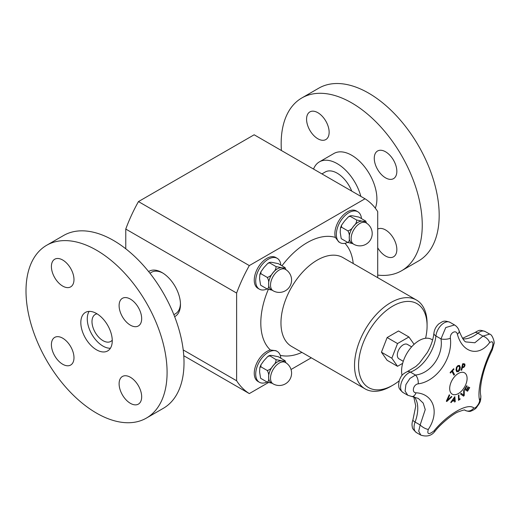 <?xml version="1.0" encoding="UTF-8"?>
<svg xmlns="http://www.w3.org/2000/svg" width="520" height="520" viewBox="0 0 520 520"><rect width="100%" height="100%" fill="white"/><g stroke="black" fill="none" stroke-linecap="round" stroke-linejoin="round"><path stroke-width="0.78" d="M402.064 375.349A24.797 14.32 -60 0 1 401.59 370.949A24.797 14.32 -60 0 1 412.412 345.995A24.797 14.32 -60 0 1 431.522 339.352L432.614 339.976M403.273 361.316L399.048 358.878A8.353 4.823 -60 0 1 399.048 349.232A8.353 4.823 -60 0 1 407.401 344.409L411.625 346.853M402.662 363.344L397.534 366.308L391.84 358.215L397.534 343.551L408.915 336.979L414.089 344.338M321.925 173.908L325.221 172.003A23.946 13.825 60 0 1 337.194 173.186A23.946 13.825 60 0 1 351.735 191.119M110.403 348.238A22.23 12.838 60 0 1 87.269 318.877A22.23 12.838 60 0 1 89.128 311.389M112.255 340.158A15.561 8.983 60 0 1 110.773 341.432A15.561 8.983 60 0 1 95.212 332.442A15.561 8.983 60 0 1 95.212 314.476A15.561 8.983 60 0 1 97.052 313.827M149.923 273.208L151.554 272.266A23.946 13.825 60 0 1 162.929 273.117M180.447 303.466A23.946 13.825 60 0 1 175.5 313.736L173.869 314.678M397.534 366.308L387.134 360.308L381.44 352.209L387.134 337.545L398.515 330.974L408.915 336.979M381.44 352.209L391.84 358.215M387.134 337.545L397.534 343.551M341.204 238.537L340.197 232.245L340.47 227.942L341.549 227.201L341.529 225.219L344.559 220.994L348.478 216.781L350.272 216.346L350.019 215.878L348.478 216.781M365.326 220.779C365.534 221.429 364.526 221.559 362.317 221.169L356.603 219.999L350.272 216.346C350.071 215.703 351.072 215.572 353.288 215.956L359.001 217.126L365.671 221.084M341.549 238.843L347.874 242.495L352.593 243.575M341.549 227.201L347.874 230.854C349.161 233.044 349.609 235.242 349.226 237.452C349.609 240.11 349.161 241.794 347.874 242.495M356.603 219.999C356.804 222.092 355.803 224.159 353.587 226.207C352.151 228.703 350.246 230.256 347.874 230.854M366.035 222.833L364.124 221.728A12.343 7.124 120 0 0 362.317 221.169A12.343 7.124 120 0 0 353.587 226.207A12.343 7.124 120 0 0 349.226 237.452A12.343 7.124 120 0 0 351.78 243.107L353.691 244.212A12.343 12.343 0 0 0 370.552 239.694A12.343 12.343 0 0 0 366.035 222.833A12.343 7.124 120 0 0 359.866 223.444A12.343 7.124 120 0 0 351.8 234.319A12.343 7.124 120 0 0 353.691 244.212M366.476 223.1L365.813 221.273M361.459 218.55A17.817 10.283 120 0 0 357.832 211.776A17.817 10.283 120 0 0 344.103 216.547A17.817 10.283 120 0 0 336.329 234.475A17.817 10.283 120 0 0 340.015 242.632A17.817 10.283 120 0 0 347.698 242.392M340.015 242.632L338.754 241.904L335.381 237.425A17.817 10.283 -60 0 1 334.874 233.636A17.817 10.283 -60 0 1 342.654 215.709A17.817 10.283 -60 0 1 356.382 210.938L357.832 211.776M260.585 285.084L259.578 278.785L259.851 274.489L260.93 273.748L260.91 271.765L263.939 267.54L267.852 263.328L269.653 262.892L269.399 262.425M284.707 267.325C284.914 267.969 283.907 268.099 281.697 267.716L275.983 266.546L269.653 262.892C269.451 262.249 270.452 262.119 272.668 262.502L278.382 263.673L285.051 267.631M260.93 285.382L267.254 289.042L271.973 290.121M260.93 273.748L267.254 277.401C268.541 279.591 268.99 281.788 268.606 283.998C268.99 286.656 268.541 288.34 267.254 289.042M275.983 266.546C276.185 268.639 275.184 270.706 272.968 272.753C271.531 275.249 269.627 276.796 267.254 277.401M285.415 269.38L283.504 268.275A12.343 7.124 120 0 0 281.697 267.716A12.343 7.124 120 0 0 272.968 272.753A12.343 7.124 120 0 0 268.606 283.998A12.343 7.124 120 0 0 271.161 289.653L273.072 290.752A12.343 12.343 0 0 0 289.933 286.234A12.343 12.343 0 0 0 285.415 269.38A12.343 7.124 120 0 0 279.247 269.99A12.343 7.124 120 0 0 271.18 280.865A12.343 7.124 120 0 0 273.072 290.752M285.857 269.646L285.194 267.82M280.839 265.089A17.817 10.283 120 0 0 277.212 258.323A17.817 10.283 120 0 0 263.484 263.094A17.817 10.283 120 0 0 255.71 281.021A17.817 10.283 120 0 0 259.396 289.178A17.817 10.283 120 0 0 267.072 288.938M259.396 289.178L257.946 288.34A17.817 10.283 -60 0 1 254.254 280.183A17.817 10.283 -60 0 1 262.034 262.256A17.817 10.283 -60 0 1 275.762 257.485L277.212 258.323M268.365 382.584L249.314 393.588A113.302 65.416 -60 0 1 236.619 380.763L236.619 293.059A113.302 65.416 -60 0 1 249.314 265.584L365.014 198.783A113.302 65.416 -60 0 1 377.709 211.601L377.709 277.667M311.285 357.806L291.031 369.499M259.396 382.272L257.946 381.433A17.817 10.283 -60 0 1 254.254 373.276A17.817 10.283 -60 0 1 270.387 350.006L275.951 350.688L277.212 351.416A17.817 10.283 120 0 0 263.484 356.187A17.817 10.283 120 0 0 255.71 374.114A17.817 10.283 120 0 0 259.396 382.272A17.817 10.283 120 0 0 267.072 382.025M399.068 380.933A48.458 27.976 -60 0 1 392.821 385.203A48.458 27.976 -60 0 1 358.56 365.424A48.458 27.976 -60 0 1 392.821 306.079A48.458 27.976 -60 0 1 427.082 325.858A48.458 27.976 -60 0 1 425.594 338.273M392.821 385.203L390.806 386.366A51.305 29.62 -60 0 1 365.151 388.908A51.305 29.62 -60 0 1 354.529 365.424A51.305 29.62 -60 0 1 376.922 313.788A51.305 29.62 -60 0 1 416.462 300.047A51.305 29.62 -60 0 1 427.082 323.531L427.082 325.858M174.642 316.654A26.052 15.041 -120 0 0 180.466 304.493A26.052 15.041 -120 0 0 180.466 304.343A26.052 15.041 -120 0 0 162.175 272.662A26.052 15.041 -120 0 0 148.603 271.55M125.769 248.787L125.769 229.06L236.619 293.059M183.216 349.934L236.619 380.763M183.775 355.745L249.314 393.588M125.769 229.06A113.302 65.416 -60 0 1 138.463 201.584L249.314 265.584M138.463 201.584L254.156 134.784L365.014 198.783M280.839 358.183A17.817 10.283 120 0 0 277.212 351.416M285.415 362.473L283.504 361.368A12.343 7.124 120 0 0 281.697 360.809A12.343 7.124 120 0 0 272.968 365.846A12.343 7.124 120 0 0 268.606 377.091A12.343 7.124 120 0 0 271.161 382.74L273.072 383.844A12.343 12.343 0 0 0 289.933 379.327A12.343 12.343 0 0 0 285.415 362.473A12.343 7.124 120 0 0 279.247 363.084A12.343 7.124 120 0 0 271.18 373.958A12.343 7.124 120 0 0 273.072 383.844M260.585 378.176L259.578 371.878L259.851 367.582L260.93 366.841L260.91 364.858L263.939 360.633L267.852 356.421L269.653 355.986C269.451 355.342 270.452 355.212 272.668 355.596L278.382 356.766L285.051 360.724M285.857 362.739L285.194 360.913M260.93 378.476L267.254 382.129L271.973 383.214M284.707 360.418C284.914 361.062 283.907 361.192 281.697 360.809L275.983 359.638C276.185 361.725 275.184 363.799 272.968 365.846C271.531 368.342 269.627 369.889 267.254 370.494C268.541 372.684 268.99 374.881 268.606 377.091C268.99 379.75 268.541 381.433 267.254 382.129M267.852 356.421L269.399 355.511L275.983 359.638M260.93 366.841L267.254 370.494M62.693 338.188A15.964 9.217 60 0 1 73.125 352.255A15.964 9.217 60 0 1 70.675 365.04A15.964 9.217 60 0 1 54.711 355.823A15.964 9.217 60 0 1 54.717 337.396A15.964 9.217 60 0 1 62.693 338.188M119.106 383.786A15.964 9.217 60 0 1 122.408 376.48A15.964 9.217 60 0 1 138.372 385.697A15.964 9.217 60 0 1 138.372 404.125A15.964 9.217 60 0 1 126.074 399.848A15.964 9.217 60 0 1 119.106 383.786M130.39 325.169A15.964 9.217 60 0 1 119.964 311.103A15.964 9.217 60 0 1 122.408 298.311A15.964 9.217 60 0 1 138.372 307.528A15.964 9.217 60 0 1 138.372 325.956A15.964 9.217 60 0 1 130.39 325.169M73.983 279.565A15.964 9.217 60 0 1 70.675 286.871A15.964 9.217 60 0 1 54.711 277.661A15.964 9.217 60 0 1 54.717 259.226A15.964 9.217 60 0 1 67.015 263.503A15.964 9.217 60 0 1 73.983 279.565M80.821 322.601A22.23 12.838 60 0 1 85.43 312.423A22.23 12.838 60 0 1 107.659 325.26A22.23 12.838 60 0 1 107.659 350.928A22.23 12.838 60 0 1 90.526 344.975A22.23 12.838 60 0 1 80.821 322.601M26 290.947A99.762 57.596 60 0 1 46.664 245.278A99.762 57.596 60 0 1 146.425 302.874A99.762 57.596 60 0 1 146.425 418.074A99.762 57.596 60 0 1 69.55 391.346A99.762 57.596 60 0 1 26 290.947M46.664 245.278L63.59 235.502A99.762 57.596 60 0 1 163.352 293.105A99.762 57.596 60 0 1 163.352 408.298L146.425 418.074M317.856 138.769A15.964 9.217 60 0 1 307.431 124.703A15.964 9.217 60 0 1 309.875 111.91A15.964 9.217 60 0 1 325.839 121.127A15.964 9.217 60 0 1 325.839 139.555A15.964 9.217 60 0 1 317.856 138.769M374.263 158.301A15.964 9.217 60 0 1 377.572 150.995A15.964 9.217 60 0 1 393.536 160.212A15.964 9.217 60 0 1 393.536 178.639A15.964 9.217 60 0 1 381.231 174.363A15.964 9.217 60 0 1 374.263 158.301M377.709 229.086A15.964 9.217 60 0 1 385.554 229.951A15.964 9.217 60 0 1 395.98 244.017A15.964 9.217 60 0 1 393.536 256.808A15.964 9.217 60 0 1 377.709 247.819M377.709 275.093A99.762 57.596 -120 0 0 401.583 270.757L418.516 260.981A99.762 57.596 -120 0 0 418.516 145.788A99.762 57.596 -120 0 0 318.753 88.185L301.828 97.962A99.762 57.596 -120 0 0 281.164 143.631A99.762 57.596 -120 0 0 281.405 150.514M401.583 270.757A99.762 57.596 -120 0 0 401.59 155.558A99.762 57.596 -120 0 0 301.828 97.962M375.297 208.182A35.627 20.572 -120 0 0 365.339 167.772A35.627 20.572 -120 0 0 333.892 153.504L319.377 161.883A35.627 20.572 -120 0 0 313.541 169.065M360.848 196.378A35.627 20.572 -120 0 0 319.377 161.883M454.565 400.849A227.188 79.092 -165.2 0 1 452.121 401.245A227.89 185.608 127 0 1 451.1 402.636A227.181 15.678 -147.2 0 0 450.749 402.356A227.922 185.731 -53.8 0 0 454.818 396.637A227.922 109.135 52.7 0 1 455.247 401.629A227.181 152.548 170.2 0 1 454.668 402.058A227.89 107.984 -127.6 0 0 454.565 400.849L454.526 400.822A227.13 79.073 -165.2 0 1 452.082 401.219A227.832 185.556 127 0 1 451.061 402.61M454.786 396.682A227.864 109.109 52.7 0 1 455.208 401.603A227.13 152.51 170.2 0 1 454.662 402.006M454.344 398.093L454.304 398.067A227.832 185.53 127.2 0 1 452.556 400.504L452.595 400.53A227.253 79.111 14.8 0 0 454.558 400.212A227.89 107.4 -127.8 0 0 454.344 398.093A227.89 185.575 127.2 0 1 452.595 400.53M459.478 365.404L460.291 367.374L459.849 369.947L458.334 371.631L456.729 371.735L456.014 369.831L456.45 367.25L457.951 365.567L459.563 365.463L460.252 367.354L459.81 369.922L458.296 371.605L456.69 371.709M459.121 366.229L458.01 366.243L456.976 367.458L456.69 369.447L457.327 371.059L458.309 370.962L459.628 367.763L458.965 366.125M459.075 366.21L457.971 366.216L456.931 367.438L456.651 369.428L457.308 371.046M469.365 387.322A228.014 1.45 30.3 0 1 469.716 387.53A227.019 185.354 120.8 0 1 467.558 391.228A228.02 1.45 -149.7 0 0 464.549 389.428A227.558 185.796 -59.2 0 0 466.707 385.729A228.014 1.45 30.3 0 1 467.071 385.95A227.506 185.75 120.8 0 1 465.374 388.863A228.026 1.45 30.3 0 1 466.505 389.538A227.325 185.601 -59.2 0 0 468.084 386.822A228.02 1.45 30.3 0 1 468.435 387.029A227.253 185.549 120.8 0 1 466.856 389.753A228.026 1.45 30.3 0 1 467.675 390.24A227.091 185.412 -59.2 0 0 469.365 387.322A227.962 1.45 30.3 0 1 469.671 387.51A226.961 185.308 120.8 0 1 467.526 391.19M468.084 386.822A227.962 1.45 30.3 0 1 468.397 387.01A227.201 185.504 120.8 0 1 466.817 389.727A227.968 1.45 30.3 0 1 467.636 390.215L467.675 390.24M466.7 385.729A227.962 1.45 30.3 0 1 467.025 385.925A227.448 185.705 120.8 0 1 465.335 388.843A227.968 1.45 30.3 0 1 466.466 389.512L466.505 389.538M453.96 369.2A227.091 172.315 154.5 0 1 452.485 370.812A228.026 68.757 42.9 0 1 454.5 374.55A227.558 172.666 154.5 0 1 453.915 375.18A228.026 68.757 -137.1 0 0 451.893 371.443A227.091 172.315 154.5 0 1 450.392 373.041A228.014 68.751 -137.1 0 0 450.112 372.535A227.019 172.256 -25.5 0 0 453.681 368.693A228.014 68.751 42.9 0 1 453.96 369.2L453.921 369.174A227.039 172.269 154.5 0 1 452.446 370.786A227.968 68.737 42.9 0 1 454.46 374.524A227.506 172.627 154.5 0 1 453.888 375.141M453.668 368.713A227.955 68.737 42.9 0 1 453.921 369.174M451.893 371.443L451.854 371.423A227.039 172.269 154.5 0 1 450.365 372.996M464.197 390.052A227.844 121.875 56.6 0 1 464.191 395.46A226.961 172.114 154.7 0 1 463.554 396.143M461.168 393.322A227.883 11.057 32 0 1 463.638 395.154L463.678 395.174A227.936 120.77 -123.8 0 0 463.645 390.663A227.558 172.569 -25.3 0 0 464.237 390.013A227.903 121.901 56.6 0 1 464.23 395.486A227.019 172.153 154.7 0 1 463.593 396.168A227.91 9.21 -148.4 0 0 460.531 393.991A227.558 172.569 -25.3 0 0 461.168 393.315A227.942 11.057 32 0 1 463.678 395.174M461.701 370.201A227.558 69.219 -163 0 1 461.11 370.247A228.02 172.776 -94.8 0 0 462.625 363.792A227.019 69.05 17 0 0 463.749 363.701L464.815 364.007L464.99 365.508L464.269 366.977L462.787 367.763A227.383 69.16 -163 0 1 462.287 367.803A228.026 172.783 85.2 0 1 461.701 370.201L461.663 370.175A227.506 69.199 -163 0 1 461.116 370.221M464.776 363.981L464.951 365.482L464.23 366.951L462.748 367.738A227.325 69.147 -163 0 1 462.248 367.776A227.968 172.738 85.2 0 1 461.663 370.175M464.373 365.586L464.282 364.631L463.548 364.449A227.091 69.076 -163 0 1 463.053 364.494L463.015 364.468A227.968 172.738 85.2 0 1 462.416 367.049L462.462 367.068A227.325 69.141 17 0 0 462.865 367.036L463.899 366.568L464.373 365.586M464.282 364.631L463.502 364.429A227.032 69.056 -163 0 1 463.015 364.468M463.053 364.494A228.026 172.783 85.2 0 1 462.462 367.068M460.018 398.749A227.968 119.288 55.7 0 1 460.018 399.23A226.974 142.266 175.3 0 1 458.484 400.27M458.9 394.992A227.968 119.288 55.7 0 1 458.952 399.425L458.991 399.451A227.097 142.337 -4.7 0 0 460.057 398.723A228.026 119.314 55.7 0 1 460.057 399.25A227.025 142.298 175.3 0 1 458.484 400.322A228.026 119.314 -124.3 0 0 458.438 395.304A227.558 142.63 -4.7 0 0 458.939 394.966A228.026 119.32 55.7 0 1 458.991 399.451M451.464 396.454A227.558 11.954 32.1 0 1 451.887 396.767A227.903 171.47 156.1 0 1 446.771 401.525A227.019 11.928 -147.9 0 0 446.316 401.187A227.91 179.55 -85.2 0 0 449.222 394.81A227.558 11.954 32.1 0 1 449.683 395.148A227.942 180.05 95.6 0 1 447.246 400.426A227.936 172.075 -24.5 0 0 451.464 396.454A227.506 11.954 32.1 0 1 451.848 396.747A227.844 171.425 156.1 0 1 446.771 401.466M449.222 394.817A227.506 11.954 32.1 0 1 449.644 395.122A227.883 180.005 95.6 0 1 447.2 400.4L447.246 400.426M492.258 349.966A6.838 2.197 -153.4 0 0 492.265 349.947A6.838 2.197 -153.4 0 0 491.991 348.628C482.82 366.431 477.054 390.254 479.525 400.127C480.311 402.512 475.235 409.396 473.779 407.914C467.747 402.623 447.59 414.213 433.986 430.885C428.772 434.915 426.881 434.421 428.318 429.403C439.868 412.191 433.557 393.679 416.019 392.801A6.838 4.173 95.4 0 1 411.821 396.546A6.838 4.173 95.4 0 1 411.781 396.539M416.019 392.801C411.3 392.717 413.348 384.332 418.184 383.851C436.605 381.518 452.868 358.358 450.379 338.26C449.625 332.943 456.196 329.167 457.385 334.217C462.41 352.982 478.751 357.156 489.58 342.635A6.838 3.978 -141.3 0 0 482.904 336.115L474.851 342.765L466.2 341.952C464.562 342.056 462.209 338.384 459.134 330.928C458.406 328.413 456.879 326.423 454.545 324.961L445.763 327.535L440.986 338.904C443.625 355.212 430.736 373.575 415.474 375.043L409.942 378.424L405.918 384.579L405.1 391.085L407.797 395.272L418.314 398.444L423.222 403.098L425.25 409.584L420.154 424.983A6.838 2.438 32.2 0 0 428.318 429.403M458.393 373.445A12.311 7.111 -60 0 1 465.933 384.169A12.311 7.111 -60 0 1 450.853 392.88A12.311 7.111 -60 0 1 458.393 373.445M464.776 410.124L464.958 410.248A6.838 6.357 -55.1 0 0 473.779 407.914M465.114 410.345C467.974 411.45 469.924 411.704 470.964 411.106C473.935 409.929 475.852 408.642 476.716 407.251C479.141 403.598 481.215 402.155 480.753 395.441A6.838 5.941 168.2 0 1 480.753 395.441C480.071 392.425 480.337 387.485 481.559 380.621C483.561 371.28 485.803 363.318 492.265 349.947L494 343.74C494.929 343.096 492.55 334.432 489.658 334.094L482.904 336.115L477.828 333.184A6.838 3.133 -128.6 0 0 474.474 332.8C479.401 330.057 479.154 329.537 485.231 331.539A11.687 6.747 -60 0 0 477.828 333.184A30.57 17.648 120 0 1 462.917 338.871M420.823 435.116L416.475 432.607C413.485 429.949 412.113 428.11 412.373 427.076C411.775 425.132 411.95 422.747 412.913 419.913A6.838 1.554 20.5 0 0 415.077 422.058L420.154 424.983L418.724 431.151L420.823 435.116C426.978 437.067 431.743 435.721 435.116 431.087A6.838 1.105 -139.8 0 1 435.116 431.087A6.838 1.105 -139.8 0 1 433.986 430.885M418.184 383.851A6.838 3.562 -99.7 0 0 415.474 375.043L410.404 372.112A30.57 17.648 120 0 0 435.916 335.978A11.687 6.747 -60 0 1 441.435 324.954A11.687 6.747 -60 0 1 449.963 322.309C443.307 319.923 442.904 321.562 439.004 323.733C436.098 326.267 434.401 329.427 433.914 333.209A6.838 3.425 5.8 0 0 435.916 335.978L440.986 338.904A6.838 2.398 175 0 0 450.379 338.26M457.385 334.217A6.838 3.354 -16.8 0 0 459.134 330.928M480.753 395.441A6.838 5.941 168.2 0 1 479.525 400.127M301.918 352.397A65.559 37.849 -60 0 1 280.241 355.303M270.387 350.006A65.559 37.849 -60 0 1 268.288 289.471M281.996 265.759A65.559 37.849 -60 0 1 335.381 237.425M344.903 243.308A65.559 37.849 -60 0 1 353.223 263.536M365.151 388.908L291.59 346.437A51.305 29.62 -60 0 1 280.963 322.946A51.305 29.62 -60 0 1 301.197 273.695A51.305 29.62 -60 0 1 339.326 256.016A51.305 29.62 -60 0 1 342.894 257.569L416.462 300.047M407.199 371.683A6.838 4.622 70.4 0 1 410.404 372.112A11.687 6.747 -60 0 0 401.544 382.129A11.687 6.747 -60 0 0 403 392.503C397.534 387.855 399.159 386.659 398.58 384.319L399.373 379.977C401.193 376.649 400.972 374.784 407.199 371.683L415.857 366.476L419.432 363.123L427.375 352.424C431.067 345.839 433.245 339.437 433.914 333.209M489.58 342.635C492.973 340.509 493.772 342.511 491.991 348.628M416.475 432.607A11.687 6.747 -60 0 1 415.077 422.058A30.57 17.648 120 0 0 414.317 396.935M340.47 227.942L341.536 225.219M259.851 274.489L260.917 271.765M267.852 263.328L269.399 262.418M259.851 367.582L260.917 364.858M462.514 338.312L474.474 332.8M412.913 419.913L415.76 406.055L413.745 396.819M489.658 334.094L485.231 331.539M454.545 324.954L449.963 322.309M435.116 431.087C440.882 423.579 453.817 413.341 458.107 411.944C463.008 410.137 465.244 409.539 464.822 410.137M407.797 395.272L403 392.503"/></g></svg>
